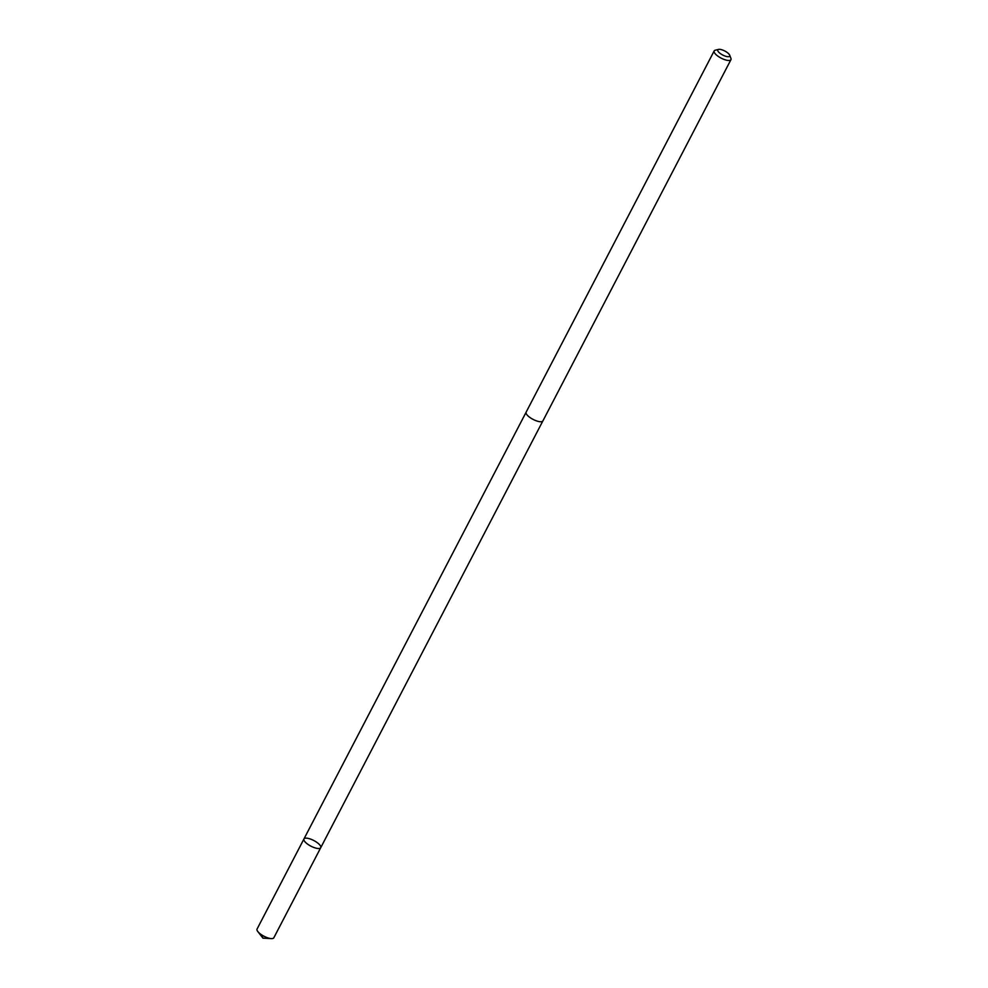 <?xml version="1.0" encoding="UTF-8"?>
<svg xmlns="http://www.w3.org/2000/svg" width="988" height="988" viewBox="0 0 988 988"><rect width="100%" height="100%" fill="white"/><g stroke="black" fill="none" stroke-linecap="round" stroke-linejoin="round"><path stroke-width="1.48" d="M309.392 845.308A9.46 3.174 -152.5 0 1 303.946 838.96A9.46 3.174 -152.5 0 1 313.801 840.516A9.46 3.174 -152.5 0 1 320.73 847.692A9.46 3.174 -152.5 0 1 309.392 845.308A9.46 3.174 -152.5 0 1 303.946 838.96L257.053 929.053A9.46 3.174 27.5 0 0 257.819 931.561A9.46 3.174 27.5 0 0 262.499 935.401A9.46 3.174 27.5 0 0 271.329 938.6A9.46 3.174 27.5 0 0 273.824 937.785L320.73 847.692A9.46 3.174 -152.5 0 1 309.392 845.308M718.548 49.4L715.238 50.215A9.46 3.174 27.5 0 0 714.176 50.931L526.11 412.194A9.46 3.174 27.5 0 0 533.038 419.369A9.46 3.174 27.5 0 0 542.894 420.925L730.947 59.663A9.46 3.174 27.5 0 0 730.922 58.378L729.7 55.205A6.731 2.26 27.5 0 0 725.847 51.598A6.731 2.26 27.5 0 0 718.548 49.4A6.731 2.26 27.5 0 0 722.71 55.019A6.731 2.26 27.5 0 0 729.7 55.205M714.176 50.931A9.46 3.174 27.5 0 0 721.092 58.107A9.46 3.174 27.5 0 0 730.947 59.663M261.499 934.772L262.969 938.168L271.329 938.6M262.969 938.168L257.819 931.561M526.036 412.379L303.946 838.96M542.783 421.098L320.73 847.692"/></g></svg>
